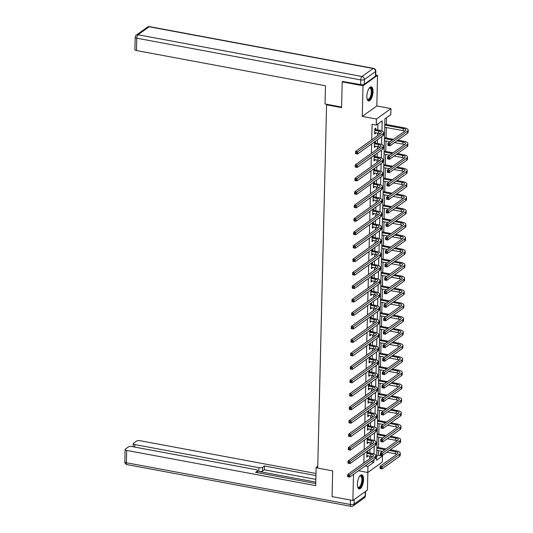 <?xml version="1.0" encoding="UTF-8"?>
<svg xmlns="http://www.w3.org/2000/svg" width="533" height="533" viewBox="0 0 533 533"><rect width="100%" height="100%" fill="white"/><g stroke="black" fill="none" stroke-linecap="round" stroke-linejoin="round"><path stroke-width="0.8" d="M363.546 479.687A7.182 2.825 100.6 0 0 361.794 474.83A7.182 2.825 100.6 0 0 357.41 484.091A7.182 2.825 100.6 0 0 359.162 488.954A7.182 2.825 100.6 0 0 363.546 479.687M373.027 91.723A7.182 2.825 100.6 0 0 371.274 86.859A7.182 2.825 100.6 0 0 366.891 96.127A7.182 2.825 100.6 0 0 368.643 100.984A7.182 2.825 100.6 0 0 373.027 91.723M376.671 456.408L378.31 455.229L382.474 456.008L382.328 462.051L367.777 472.491L367.93 466.448L373.826 462.218L373.886 459.719M327.209 104.361L326.582 104.814L317.701 468.101L332.685 470.892L332.059 496.609L352.873 500.487L367.424 490.047L367.857 472.438M375.725 74.986L377.557 75.326L363.013 85.766L362.26 116.401L376.418 119.039L390.962 108.599L390.816 114.642L384.919 118.872L376.578 460.239L382.474 456.008M362.26 116.401L376.811 105.96L377.557 75.326M376.811 105.96L390.962 108.599M378.31 455.229L378.423 450.612M378.497 447.573L378.756 437.153M378.83 434.109L379.083 423.688M379.156 420.65L379.409 410.23M379.483 407.185L379.743 396.765M379.816 393.727L380.069 383.307M380.142 380.262L380.395 369.842M380.475 366.804L380.729 356.384M380.802 353.339L381.055 342.919M381.128 339.881L381.388 329.461M381.461 326.416L381.715 315.996M381.788 312.958L382.041 302.537M382.121 299.493L382.374 289.073M382.447 286.034L382.701 275.614M382.774 272.57L383.034 262.156M383.107 259.111L383.36 248.691M383.434 245.646L383.687 235.233M383.76 232.188L384.02 221.768M384.093 218.73L384.346 208.31M384.42 205.265L384.673 194.845M384.753 191.807L385.006 181.387M385.079 178.342L385.332 167.922M385.406 164.884L385.665 154.463M385.739 151.419L385.992 140.998M386.065 137.96L386.318 127.54M386.392 124.495L386.558 117.693M326.582 104.814L341.566 107.606L342.193 81.889L343.012 81.302M342.193 81.889L363.013 85.766M381.921 130.985L382.168 120.844L376.271 125.082L372.107 124.302L371.728 139.859M371.628 143.93L371.394 153.317M371.294 157.388L371.068 166.782M370.968 170.853L370.741 180.241M370.642 184.311L370.408 193.706M370.308 197.776L370.082 207.164M369.982 211.235L369.755 220.629M369.655 224.699L369.422 234.087M369.322 238.158L369.096 247.552M368.996 251.623L368.763 261.01M368.663 265.081L368.436 274.475M368.336 278.546L368.11 287.933M368.01 292.004L367.777 301.398M367.677 305.469L367.45 314.856M367.35 318.927L367.117 328.315M367.024 332.392L366.791 341.78M366.691 345.85L366.464 355.238M366.364 359.315L366.131 368.703M366.031 372.774L365.805 382.161M365.705 386.238L365.478 395.626M365.378 399.697L365.145 409.084M365.045 413.162L364.819 422.549M364.719 426.62L364.485 436.007M364.392 440.085L364.159 449.472M364.059 453.543L363.832 462.93M369.729 458.7L369.789 456.115M369.869 453.07L369.955 449.312M370.055 445.235L370.122 442.65M370.195 439.612L370.288 435.847M370.388 431.777L370.448 429.192M370.522 426.147L370.615 422.389M370.715 418.318L370.781 415.727M370.855 412.689L370.948 408.924M371.041 404.853L371.108 402.268M371.181 399.224L371.274 395.466M371.374 391.395L371.434 388.804M371.508 385.765L371.601 382.001M371.701 377.93L371.767 375.345M371.841 372.3L371.934 368.543M372.034 364.472L372.094 361.887M372.167 358.842L372.261 355.078M372.36 351.007L372.42 348.422M372.5 345.377L372.587 341.62M372.687 337.549L372.754 334.964M372.827 331.919L372.92 328.155M373.02 324.084L373.08 321.499M373.153 318.454L373.247 314.697M373.347 310.626L373.413 308.041M373.486 304.996L373.58 301.232M373.673 297.161L373.74 294.576M373.813 291.538L373.906 287.773M374.006 283.703L374.066 281.118M374.146 278.073L374.233 274.308M374.333 270.238L374.399 267.653M374.472 264.615L374.566 260.85M374.666 256.779L374.726 254.194M374.799 251.15L374.892 247.392M374.992 243.315L375.052 240.729M375.132 237.691L375.219 233.927M375.319 229.856L375.385 227.271M375.459 224.226L375.552 220.469M375.652 216.391L375.712 213.806M375.785 210.768L375.878 207.004M375.978 202.933L376.045 200.348M376.118 197.303L376.211 193.546M376.311 189.468L376.371 186.883M376.445 183.845L376.538 180.081M376.638 176.01L376.698 173.425M376.778 170.38L376.864 166.622M376.964 162.545L377.031 159.96M377.104 156.922L377.197 153.158M377.297 149.087L377.357 146.502M377.431 143.457L377.524 139.699M377.624 135.622L377.69 133.037M377.764 129.999L377.91 123.903M375.745 129.512L375.778 128.113L374.799 128.819L374.672 133.996L375.652 133.29L375.672 132.664M375.419 142.971L375.452 141.571L374.466 142.278L374.339 147.454L375.325 146.748L375.339 146.122M375.085 156.436L375.119 155.036L374.139 155.736L374.013 160.919L374.992 160.213L375.012 159.587M374.759 169.894L374.792 168.495L373.813 169.201L373.686 174.378L374.666 173.671L374.679 173.045M374.433 183.359L374.466 181.96L373.48 182.659L373.353 187.843L374.339 187.136L374.353 186.51M374.099 196.817L374.133 195.418L373.153 196.124L373.027 201.301L374.006 200.595L374.026 199.968M373.773 210.282L373.806 208.883L372.82 209.582L372.694 214.766L373.68 214.059L373.693 213.433M373.44 223.74L373.48 222.341L372.494 223.047L372.367 228.224L373.353 227.518L373.366 226.891M373.113 237.205L373.147 235.799L372.167 236.505L372.041 241.682L373.02 240.983L373.033 240.356M372.787 250.663L372.82 249.264L371.834 249.97L371.708 255.147L372.694 254.441L372.707 253.815M372.454 264.128L372.487 262.722L371.508 263.429L371.381 268.605L372.36 267.906L372.38 267.28M372.127 277.586L372.161 276.187L371.175 276.894L371.048 282.07L372.034 281.364L372.047 280.738M371.801 291.051L371.834 289.646L370.848 290.352L370.721 295.529L371.708 294.829L371.721 294.203M371.468 304.51L371.501 303.11L370.522 303.817L370.395 308.993L371.374 308.287L371.394 307.661M371.141 317.974L371.175 316.569L370.188 317.275L370.062 322.452L371.048 321.745L371.061 321.126M370.808 331.433L370.848 330.034L369.862 330.74L369.735 335.917L370.721 335.21L370.735 334.584M370.482 344.898L370.515 343.492L369.536 344.198L369.409 349.375L370.388 348.669L370.402 348.049M370.155 358.356L370.188 356.957L369.202 357.663L369.076 362.84L370.062 362.134L370.075 361.507M369.822 371.821L369.855 370.415L368.876 371.121L368.749 376.298L369.729 375.592L369.749 374.972M369.496 385.279L369.529 383.88L368.543 384.586L368.416 389.763L369.402 389.057L369.416 388.43M369.162 398.744L369.202 397.338L368.216 398.044L368.09 403.221L369.076 402.515L369.089 401.895M368.836 412.202L368.869 410.803L367.89 411.509L367.763 416.686L368.743 415.98L368.763 415.354M368.51 425.66L368.543 424.261L367.557 424.968L367.43 430.144L368.416 429.438L368.43 428.812M368.176 439.125L368.21 437.726L367.23 438.432L367.104 443.609L368.083 442.903L368.103 442.277M367.85 452.584L367.883 451.185L366.904 451.891L366.777 457.067L367.757 456.361L367.77 455.735M354.072 469.933L353.612 470.266M353.512 474.337L352.873 500.487M358.496 470.759L367.777 472.491M365.212 465.942L367.93 466.448M376.271 125.082L376.418 119.039M374.026 454.056L374.213 446.254M374.353 440.598L374.546 432.796M374.679 427.133L374.872 419.331M375.012 413.675L375.199 405.873M375.339 400.21L375.532 392.408M375.672 386.751L375.858 378.95M375.998 373.287L376.191 365.485M376.325 359.828L376.518 352.027M376.658 346.37L376.844 338.562M376.984 332.905L377.177 325.103M377.311 319.447L377.504 311.638M377.644 305.982L377.83 298.18M377.97 292.524L378.163 284.715M378.303 279.059L378.49 271.257M378.63 265.601L378.823 257.792M378.956 252.136L379.15 244.334M379.289 238.677L379.476 230.869M379.616 225.212L379.809 217.411M379.949 211.754L380.136 203.952M380.276 198.289L380.469 190.488M380.602 184.831L380.795 177.029M380.935 171.366L381.122 163.564M381.262 157.908L381.455 150.106M381.588 144.443L381.781 136.641M371.108 461.711L373.826 462.218M374.692 133.11L375.652 133.29M374.366 146.568L375.325 146.748M374.033 160.033L374.992 160.213M373.706 173.491L374.666 173.671M373.373 186.956L374.339 187.136M373.047 200.415L374.006 200.595M372.72 213.88L373.68 214.059M372.387 227.338L373.353 227.518M372.061 240.803L373.02 240.983M371.734 254.261L372.694 254.441M371.401 267.726L372.36 267.906M371.075 281.184L372.034 281.364M370.741 294.649L371.708 294.829M370.415 308.107L371.374 308.287M370.089 321.572L371.048 321.745M369.755 335.03L370.721 335.21M369.429 348.495L370.388 348.669M369.096 361.954L370.062 362.134M368.769 375.419L369.729 375.592M368.443 388.877L369.402 389.057M368.11 402.342L369.076 402.515M367.783 415.8L368.743 415.98M367.457 429.258L368.416 429.438M367.124 442.723L368.083 442.903M366.797 456.181L367.757 456.361M374.706 132.59L378.677 133.223A4.604 1.606 -178.6 0 1 380.302 133.703M375.019 130.372L378.73 131.065A4.604 1.606 -178.6 0 1 381.368 132.59A4.604 1.606 -178.6 0 1 380.928 133.25L355.584 151.439L357.67 151.825L383.007 133.643A6.909 2.412 1.4 0 0 383.673 132.644A6.909 2.412 1.4 0 0 379.716 130.358L376.005 129.672L374.766 130.219M374.792 128.933L376.005 129.672M356.517 152.724L357.67 151.825L357.616 153.984L355.538 153.597L355.584 151.439L355.664 153.431L356.497 153.591L356.517 152.724L355.684 152.571M356.497 153.591L357.616 153.984L382.96 135.795A6.909 2.412 1.4 0 0 383.62 134.802L383.673 132.644M388.897 144.543L388.064 144.383L388.044 145.249L388.877 145.402L388.897 144.543L390.049 143.643L389.996 145.802L387.917 145.409L387.971 143.257L390.049 143.643L407.525 131.098A6.909 2.412 1.4 0 0 408.185 130.105A6.909 2.412 1.4 0 0 404.234 127.82L384.793 124.196M384.766 125.082L403.248 128.526A4.604 1.606 -178.6 0 1 405.886 130.045A4.604 1.606 -178.6 0 1 405.446 130.712L387.971 143.257L388.064 144.383M384.713 127.24L403.195 130.685A4.604 1.606 -178.6 0 1 404.814 131.165M388.877 145.402L389.996 145.802L407.472 133.257A6.909 2.412 1.4 0 0 408.138 132.264L408.185 130.105M369.182 88.185A6.216 2.445 -79.4 0 1 369.296 88.085A6.216 2.445 -79.4 0 1 371.661 89.238A6.216 2.445 -79.4 0 1 370.748 97.372A6.216 2.445 -79.4 0 1 367.237 99.131A6.216 2.445 -79.4 0 1 367.164 98.998M367.15 98.931A5.756 2.265 100.6 0 0 367.823 99.378A5.756 2.265 100.6 0 0 370.642 95.94A5.756 2.265 100.6 0 0 371.068 89.497A5.756 2.265 100.6 0 0 369.929 88.065A5.756 2.265 100.6 0 0 369.136 88.245M368.25 100.837A7.136 2.805 100.6 0 0 371.574 96.246A7.136 2.805 100.6 0 0 372.014 88.565A7.136 2.805 100.6 0 0 370.855 86.859M359.702 476.149A6.216 2.445 -79.4 0 1 359.815 476.049A6.216 2.445 -79.4 0 1 362.18 477.202A6.216 2.445 -79.4 0 1 361.261 485.343A6.216 2.445 -79.4 0 1 357.756 487.102A6.216 2.445 -79.4 0 1 357.683 486.969M357.67 486.895A5.756 2.265 100.6 0 0 358.343 487.349A5.756 2.265 100.6 0 0 361.161 483.911A5.756 2.265 100.6 0 0 361.587 477.461A5.756 2.265 100.6 0 0 360.448 476.029A5.756 2.265 100.6 0 0 359.655 476.209M358.769 488.801A7.136 2.805 100.6 0 0 362.094 484.211A7.136 2.805 100.6 0 0 362.533 476.529A7.136 2.805 100.6 0 0 361.374 474.83M341.58 107.04L325.03 103.962L325.476 85.753L136.468 50.542A2.765 0.966 -178.6 0 1 134.889 49.622L135.189 37.283A2.765 0.966 1.4 0 0 136.768 38.196L136.468 50.542M364.312 84.207L375.439 76.219L375.552 71.562L364.425 79.544L364.312 84.207A2.765 0.966 -178.6 0 1 360.634 84.587L342.726 81.509M375.818 71.162A2.765 2.765 0 0 0 373.56 68.377A2.765 1.086 100.6 0 0 373.12 68.504L149.14 26.777L138.014 34.765L361.994 76.492L373.12 68.504A2.765 2.352 -125.7 0 1 375.552 71.562A2.765 0.966 1.4 0 0 375.818 71.162L375.705 75.819A2.765 0.966 -178.6 0 1 375.439 76.219M317.748 466.268L316.149 467.421L315.703 485.623L126.694 450.412L126.394 462.751L350.374 504.478L350.481 500.041M317.708 467.707L316.149 467.421M315.789 482.099L258.805 471.478L258.898 467.688L134.836 444.575L134.776 447.087M258.898 467.688A2.765 0.966 1.4 0 0 262.576 467.301L262.483 471.099A2.765 0.966 -178.6 0 1 258.805 471.478M315.949 475.576L264.421 465.975L262.576 467.301M316.002 473.491L140.186 440.731A2.765 0.966 1.4 0 0 136.508 441.117L133.517 443.263A2.765 0.966 1.4 0 0 133.25 443.656A2.765 0.966 1.4 0 0 134.836 444.575M257.386 472.664L257.426 470.999A2.765 0.966 1.4 0 0 257.686 470.606A2.765 0.966 1.4 0 0 256.106 469.686L132.044 446.574A2.765 0.966 1.4 0 0 128.366 446.954L125.382 449.099A2.765 0.966 1.4 0 0 125.115 449.499A2.765 0.966 1.4 0 0 126.694 450.412M257.426 470.999L255.574 472.325L315.756 483.538M315.856 479.374L264.328 469.773L262.483 471.099M264.328 469.773L264.421 465.975M374.373 146.055L378.35 146.688A4.604 1.606 -178.6 0 1 379.969 147.168M374.692 143.837L378.403 144.53A4.604 1.606 -178.6 0 1 381.042 146.049A4.604 1.606 -178.6 0 1 380.602 146.715L355.258 164.904L357.337 165.29L382.681 147.101A6.909 2.412 1.4 0 0 383.34 146.109A6.909 2.412 1.4 0 0 379.383 143.823L375.678 143.13L374.433 143.677M374.466 142.391L375.678 143.13M356.191 166.189L357.337 165.29L357.29 167.449L355.205 167.062L355.258 164.904L355.338 166.896L356.164 167.049L356.191 166.189L355.358 166.029M356.164 167.049L357.29 167.449L382.627 149.26A6.909 2.412 1.4 0 0 383.287 148.267L383.34 146.109M374.046 159.514L378.024 160.147A4.604 1.606 -178.6 0 1 379.643 160.626M374.366 157.295L378.07 157.988A4.604 1.606 -178.6 0 1 380.709 159.514A4.604 1.606 -178.6 0 1 380.269 160.173L354.931 178.362L357.01 178.748L382.354 160.566A6.909 2.412 1.4 0 0 383.014 159.567A6.909 2.412 1.4 0 0 379.056 157.282L375.345 156.595L374.106 157.142M374.133 155.856L375.345 156.595M355.857 179.648L357.01 178.748L356.957 180.907L354.878 180.52L354.931 178.362L355.005 180.354L355.837 180.514L355.857 179.648L355.025 179.494M355.837 180.514L356.957 180.907L382.301 162.718A6.909 2.412 1.4 0 0 382.96 161.726L383.014 159.567M388.57 158.001L387.738 157.848L387.718 158.707L388.55 158.867L388.57 158.001L389.723 157.102L389.67 159.26L387.584 158.874L387.638 156.715L389.723 157.102L407.199 144.563A6.909 2.412 1.4 0 0 407.858 143.564A6.909 2.412 1.4 0 0 403.901 141.278L397.865 140.152M393.434 139.333L384.46 137.661M384.44 138.54L392.455 140.039M396.878 140.859L402.921 141.985A4.604 1.606 -178.6 0 1 405.56 143.51A4.604 1.606 -178.6 0 1 405.113 144.17L387.638 156.715L387.738 157.848M384.386 140.699L390.056 141.758M394.48 142.584L402.868 144.143A4.604 1.606 -178.6 0 1 404.487 144.623M388.55 158.867L389.67 159.26L407.145 146.715A6.909 2.412 1.4 0 0 407.805 145.722L407.858 143.564M388.237 171.466L387.404 171.306L387.384 172.172L388.217 172.326L388.237 171.466L389.39 170.567L389.337 172.725L387.258 172.332L387.311 170.18L389.39 170.567L406.866 158.021A6.909 2.412 1.4 0 0 407.532 157.028A6.909 2.412 1.4 0 0 403.574 154.743L397.531 153.617M393.107 152.791L384.133 151.119M384.113 152.005L392.121 153.497M396.552 154.323L402.588 155.449A4.604 1.606 -178.6 0 1 405.227 156.969A4.604 1.606 -178.6 0 1 404.787 157.635L387.311 170.18L387.404 171.306M384.06 154.164L389.723 155.216M394.154 156.042L402.535 157.608A4.604 1.606 -178.6 0 1 404.161 158.088M388.217 172.326L389.337 172.725L406.819 160.18A6.909 2.412 1.4 0 0 407.478 159.187L407.532 157.028M373.72 172.978L377.69 173.605A4.604 1.606 -178.6 0 1 379.316 174.091M374.033 170.76L377.744 171.453A4.604 1.606 -178.6 0 1 380.382 172.972A4.604 1.606 -178.6 0 1 379.942 173.638L354.598 191.827L356.684 192.213L382.021 174.024A6.909 2.412 1.4 0 0 382.687 173.032A6.909 2.412 1.4 0 0 378.73 170.747L375.019 170.054L373.773 170.6M373.806 169.314L375.019 170.054M355.531 193.113L356.684 192.213L356.63 194.372L354.545 193.979L354.598 191.827L354.678 193.819L355.511 193.972L355.531 193.113L354.698 192.953M355.511 193.972L356.63 194.372L381.968 176.183A6.909 2.412 1.4 0 0 382.634 175.19L382.687 173.032M373.386 186.437L377.364 187.07A4.604 1.606 -178.6 0 1 378.983 187.549M373.706 184.218L377.417 184.911A4.604 1.606 -178.6 0 1 380.056 186.437A4.604 1.606 -178.6 0 1 379.616 187.096L354.272 205.285L356.35 205.671L381.695 187.489A6.909 2.412 1.4 0 0 382.354 186.49A6.909 2.412 1.4 0 0 378.397 184.205L374.686 183.519L373.446 184.065M373.48 182.772L374.686 183.519M355.205 206.571L356.35 205.671L356.297 207.83L354.218 207.444L354.272 205.285L354.345 207.277L355.178 207.437L355.205 206.571L354.372 206.418M355.178 207.437L356.297 207.83L381.641 189.641A6.909 2.412 1.4 0 0 382.301 188.649L382.354 186.49M373.06 199.902L377.031 200.528A4.604 1.606 -178.6 0 1 378.657 201.014M373.373 197.683L377.084 198.376A4.604 1.606 -178.6 0 1 379.723 199.895A4.604 1.606 -178.6 0 1 379.283 200.561L353.945 218.75L356.024 219.136L381.368 200.948A6.909 2.412 1.4 0 0 382.028 199.955A6.909 2.412 1.4 0 0 378.07 197.67L374.359 196.977L373.12 197.523M373.147 196.237L374.359 196.977M354.871 220.036L356.024 219.136L355.971 221.295L353.892 220.902L353.945 218.75L354.019 220.742L354.851 220.895L354.871 220.036L354.039 219.876M354.851 220.895L355.971 221.295L381.315 203.106A6.909 2.412 1.4 0 0 381.974 202.114L382.028 199.955M387.911 184.924L387.078 184.771L387.058 185.631L387.891 185.79L387.911 184.924L389.063 184.025L389.01 186.184L386.925 185.797L386.978 183.638L389.063 184.025L406.539 171.486A6.909 2.412 1.4 0 0 407.199 170.487A6.909 2.412 1.4 0 0 403.241 168.201L397.205 167.076M392.774 166.256L383.8 164.584M383.78 165.463L391.795 166.962M396.219 167.782L402.262 168.908A4.604 1.606 -178.6 0 1 404.9 170.433A4.604 1.606 -178.6 0 1 404.46 171.093L386.978 183.638L387.078 184.771M383.727 167.622L389.396 168.681M393.82 169.507L402.208 171.066A4.604 1.606 -178.6 0 1 403.827 171.546M387.891 185.79L389.01 186.184L406.486 173.638A6.909 2.412 1.4 0 0 407.145 172.645L407.199 170.487M387.584 198.389L386.751 198.229L386.725 199.095L387.558 199.249L387.584 198.389L388.73 197.49L388.684 199.648L386.598 199.255L386.652 197.103L388.73 197.49L406.213 184.944A6.909 2.412 1.4 0 0 406.872 183.952A6.909 2.412 1.4 0 0 402.915 181.666L396.872 180.54M392.448 179.714L383.474 178.042M383.454 178.928L391.469 180.421M395.892 181.247L401.935 182.373A4.604 1.606 -178.6 0 1 404.567 183.892A4.604 1.606 -178.6 0 1 404.127 184.558L386.652 197.103L386.751 198.229M383.4 181.087L389.07 182.139M393.494 182.966L401.882 184.525A4.604 1.606 -178.6 0 1 403.501 185.011M387.558 199.249L388.684 199.648L406.159 187.103A6.909 2.412 1.4 0 0 406.819 186.11L406.872 183.952M387.251 211.848L386.418 211.694L386.398 212.554L387.231 212.714L387.251 211.848L388.404 210.948L388.35 213.107L386.272 212.72L386.325 210.562L388.404 210.948L405.88 198.409A6.909 2.412 1.4 0 0 406.546 197.41A6.909 2.412 1.4 0 0 402.588 195.125L396.545 193.999M392.121 193.179L383.147 191.507M383.12 192.386L391.135 193.879M395.559 194.705L401.602 195.831A4.604 1.606 -178.6 0 1 404.241 197.357A4.604 1.606 -178.6 0 1 403.801 198.016L386.325 210.562L386.418 211.694M383.067 194.545L388.737 195.604M393.167 196.424L401.549 197.99A4.604 1.606 -178.6 0 1 403.175 198.469M387.231 212.714L388.35 213.107L405.826 200.561A6.909 2.412 1.4 0 0 406.492 199.569L406.546 197.41M372.734 213.36L376.704 213.993A4.604 1.606 -178.6 0 1 378.323 214.473M373.047 211.141L376.758 211.834A4.604 1.606 -178.6 0 1 379.396 213.36A4.604 1.606 -178.6 0 1 378.956 214.019L353.612 232.208L355.698 232.595L381.035 214.413A6.909 2.412 1.4 0 0 381.695 213.413A6.909 2.412 1.4 0 0 377.744 211.128L374.033 210.435L372.787 210.988M372.82 209.696L374.033 210.435M354.545 233.494L355.698 232.595L355.644 234.753L353.559 234.367L353.612 232.208L353.692 234.2L354.525 234.36L354.545 233.494L353.712 233.341M354.525 234.36L355.644 234.753L380.982 216.565A6.909 2.412 1.4 0 0 381.641 215.572L381.695 213.413M386.925 225.312L386.092 225.153L386.072 226.019L386.905 226.172L386.925 225.312L388.077 224.413L388.024 226.572L385.939 226.179L385.992 224.027L388.077 224.413L405.553 211.868A6.909 2.412 1.4 0 0 406.213 210.875A6.909 2.412 1.4 0 0 402.255 208.59L396.219 207.464M391.788 206.637L382.814 204.965M382.794 205.851L390.809 207.344M395.233 208.17L401.276 209.296A4.604 1.606 -178.6 0 1 403.914 210.815A4.604 1.606 -178.6 0 1 403.474 211.481L385.992 224.027L386.092 225.153M382.741 208.01L388.41 209.063M392.834 209.889L401.222 211.448A4.604 1.606 -178.6 0 1 402.841 211.934M386.905 226.172L388.024 226.572L405.5 214.026A6.909 2.412 1.4 0 0 406.159 213.033L406.213 210.875M372.4 226.825L376.378 227.451A4.604 1.606 -178.6 0 1 377.997 227.937M372.72 224.606L376.431 225.299A4.604 1.606 -178.6 0 1 379.07 226.818A4.604 1.606 -178.6 0 1 378.623 227.484L353.286 245.673L355.364 246.059L380.709 227.871A6.909 2.412 1.4 0 0 381.368 226.878A6.909 2.412 1.4 0 0 377.411 224.593L373.7 223.9L372.46 224.446M372.494 223.16L373.7 223.9M354.212 246.959L355.364 246.059L355.311 248.218L353.232 247.825L353.286 245.673L353.359 247.665L354.192 247.818L354.212 246.959L353.379 246.799M354.192 247.818L355.311 248.218L380.655 230.029A6.909 2.412 1.4 0 0 381.315 229.037L381.368 226.878M386.592 238.771L385.759 238.617L385.739 239.477L386.572 239.637L386.592 238.771L387.744 237.871L387.691 240.03L385.612 239.643L385.665 237.485L387.744 237.871L405.227 225.332A6.909 2.412 1.4 0 0 405.886 224.333A6.909 2.412 1.4 0 0 401.929 222.048L395.886 220.922M391.462 220.102L382.487 218.43M382.467 219.31L390.476 220.802M394.906 221.628L400.943 222.754A4.604 1.606 -178.6 0 1 403.581 224.28A4.604 1.606 -178.6 0 1 403.141 224.939L385.665 237.485L385.759 238.617M382.414 221.468L388.084 222.528M392.508 223.347L400.889 224.913A4.604 1.606 -178.6 0 1 402.515 225.392M386.572 239.637L387.691 240.03L405.173 227.484A6.909 2.412 1.4 0 0 405.833 226.492L405.886 224.333M372.074 240.283L376.045 240.916A4.604 1.606 -178.6 0 1 377.67 241.396M372.387 238.064L376.098 238.757A4.604 1.606 -178.6 0 1 378.736 240.283A4.604 1.606 -178.6 0 1 378.297 240.943L352.953 259.131L355.038 259.518L380.375 241.329A6.909 2.412 1.4 0 0 381.042 240.336A6.909 2.412 1.4 0 0 377.084 238.051L373.373 237.358L372.127 237.911M372.161 236.619L373.373 237.358M353.885 260.417L355.038 259.518L354.985 261.676L352.899 261.29L352.953 259.131L353.033 261.123L353.865 261.283L353.885 260.417L353.053 260.264M353.865 261.283L354.985 261.676L380.329 243.488A6.909 2.412 1.4 0 0 380.988 242.495L381.042 240.336M386.265 252.229L385.432 252.076L385.412 252.942L386.245 253.095L386.265 252.229L387.418 251.336L387.364 253.495L385.286 253.102L385.332 250.95L387.418 251.336L404.893 238.791A6.909 2.412 1.4 0 0 405.553 237.798A6.909 2.412 1.4 0 0 401.602 235.513L395.559 234.387M391.135 233.561L382.161 231.888M382.134 232.774L390.149 234.267M394.573 235.093L400.616 236.219A4.604 1.606 -178.6 0 1 403.254 237.738A4.604 1.606 -178.6 0 1 402.815 238.404L385.332 250.95L385.432 252.076M382.081 234.933L387.751 235.986M392.181 236.812L400.563 238.371A4.604 1.606 -178.6 0 1 402.182 238.857M386.245 253.095L387.364 253.495L404.84 240.949A6.909 2.412 1.4 0 0 405.5 239.957L405.553 237.798M371.741 253.748L375.718 254.374A4.604 1.606 -178.6 0 1 377.337 254.854M372.061 251.529L375.772 252.222A4.604 1.606 -178.6 0 1 378.41 253.741A4.604 1.606 -178.6 0 1 377.97 254.408L352.626 272.596L354.705 272.983L380.049 254.794A6.909 2.412 1.4 0 0 380.709 253.801A6.909 2.412 1.4 0 0 376.751 251.516L373.04 250.823L371.801 251.369M371.834 250.084L373.04 250.823M353.559 273.882L354.705 272.983L354.658 275.141L352.573 274.748L352.626 272.596L352.699 274.588L353.532 274.742L353.559 273.882L352.726 273.722M353.532 274.742L354.658 275.141L379.996 256.953A6.909 2.412 1.4 0 0 380.655 255.953L380.709 253.801M385.939 265.694L385.106 265.541L385.086 266.4L385.919 266.553L385.939 265.694L387.091 264.794L387.038 266.953L384.953 266.567L385.006 264.408L387.091 264.794L404.567 252.256A6.909 2.412 1.4 0 0 405.227 251.256A6.909 2.412 1.4 0 0 401.269 248.971L395.226 247.845M390.802 247.026L381.828 245.353M381.808 246.233L389.823 247.725M394.247 248.551L400.29 249.677A4.604 1.606 -178.6 0 1 402.928 251.203A4.604 1.606 -178.6 0 1 402.482 251.862L385.006 264.408L385.106 265.541M381.755 248.391L387.424 249.451M391.848 250.27L400.236 251.836A4.604 1.606 -178.6 0 1 401.855 252.316M385.919 266.553L387.038 266.953L404.514 254.408A6.909 2.412 1.4 0 0 405.173 253.415L405.227 251.256M371.414 267.206L375.392 267.839A4.604 1.606 -178.6 0 1 377.011 268.319M371.734 264.988L375.439 265.681A4.604 1.606 -178.6 0 1 378.077 267.206A4.604 1.606 -178.6 0 1 377.637 267.866L352.3 286.054L354.378 286.441L379.723 268.252A6.909 2.412 1.4 0 0 380.382 267.26A6.909 2.412 1.4 0 0 376.425 264.974L372.714 264.281L371.474 264.834M371.501 263.542L372.714 264.281M353.226 287.34L354.378 286.441L354.325 288.6L352.246 288.213L352.3 286.054L352.373 288.047L353.206 288.206L353.226 287.34L352.393 287.187M353.206 288.206L354.325 288.6L379.669 270.411A6.909 2.412 1.4 0 0 380.329 269.418L380.382 267.26M385.606 279.152L384.773 278.999L384.753 279.865L385.586 280.018L385.606 279.152L386.758 278.259L386.705 280.418L384.626 280.025L384.679 277.866L386.758 278.259L404.234 265.714A6.909 2.412 1.4 0 0 404.9 264.721A6.909 2.412 1.4 0 0 400.943 262.436L394.9 261.31M390.476 260.484L381.501 258.811M381.475 259.698L389.49 261.19M393.92 262.016L399.957 263.142A4.604 1.606 -178.6 0 1 402.595 264.661A4.604 1.606 -178.6 0 1 402.155 265.327L384.679 277.866L384.773 278.999M381.428 261.856L387.091 262.909M391.522 263.735L399.903 265.294A4.604 1.606 -178.6 0 1 401.529 265.78M385.586 280.018L386.705 280.418L404.187 267.872A6.909 2.412 1.4 0 0 404.847 266.873L404.9 264.721M371.088 280.671L375.059 281.297A4.604 1.606 -178.6 0 1 376.678 281.777M371.401 278.453L375.112 279.145A4.604 1.606 -178.6 0 1 377.75 280.664A4.604 1.606 -178.6 0 1 377.311 281.331L351.967 299.519L354.052 299.906L379.389 281.717A6.909 2.412 1.4 0 0 380.049 280.724A6.909 2.412 1.4 0 0 376.098 278.439L372.387 277.746L371.141 278.293M371.175 277.007L372.387 277.746M352.899 300.805L354.052 299.906L353.999 302.064L351.913 301.671L351.967 299.519L352.046 301.511L352.879 301.665L352.899 300.805L352.066 300.645M352.879 301.665L353.999 302.064L379.336 283.876A6.909 2.412 1.4 0 0 380.002 282.876L380.049 280.724M385.279 292.617L384.446 292.464L384.426 293.323L385.259 293.476L385.279 292.617L386.432 291.718L386.378 293.876L384.293 293.49L384.346 291.331L386.432 291.718L403.907 279.172A6.909 2.412 1.4 0 0 404.567 278.179A6.909 2.412 1.4 0 0 400.609 275.894L394.573 274.768M390.143 273.949L381.168 272.276M381.148 273.156L389.163 274.648M393.587 275.474L399.63 276.6A4.604 1.606 -178.6 0 1 402.268 278.126A4.604 1.606 -178.6 0 1 401.829 278.786L384.346 291.331L384.446 292.464M381.095 275.314L386.765 276.374M391.189 277.193L399.577 278.759A4.604 1.606 -178.6 0 1 401.196 279.239M385.259 293.476L386.378 293.876L403.854 281.331A6.909 2.412 1.4 0 0 404.514 280.338L404.567 278.179M370.755 294.129L374.732 294.762A4.604 1.606 -178.6 0 1 376.351 295.242M371.075 291.911L374.786 292.604A4.604 1.606 -178.6 0 1 377.424 294.129A4.604 1.606 -178.6 0 1 376.978 294.789L351.64 312.978L353.719 313.364L379.063 295.175A6.909 2.412 1.4 0 0 379.723 294.183A6.909 2.412 1.4 0 0 375.765 291.897L372.054 291.205L370.815 291.758M370.848 290.465L372.054 291.205M352.566 314.263L353.719 313.364L353.665 315.523L351.587 315.136L351.64 312.978L351.713 314.97L352.546 315.13L352.566 314.263L351.733 314.11M352.546 315.13L353.665 315.523L379.01 297.334A6.909 2.412 1.4 0 0 379.669 296.341L379.723 294.183M384.953 306.075L384.12 305.922L384.093 306.788L384.926 306.941L384.953 306.075L386.099 305.182L386.045 307.334L383.967 306.948L384.02 304.789L386.099 305.182L403.581 292.637A6.909 2.412 1.4 0 0 404.241 291.644A6.909 2.412 1.4 0 0 400.283 289.359L394.24 288.233M389.816 287.407L380.842 285.735M380.822 286.621L388.83 288.113M393.261 288.939L399.297 290.065A4.604 1.606 -178.6 0 1 401.935 291.584A4.604 1.606 -178.6 0 1 401.496 292.251L384.02 304.789L384.12 305.922M380.769 288.779L386.438 289.832M390.862 290.658L399.25 292.217A4.604 1.606 -178.6 0 1 400.869 292.697M384.926 306.941L386.045 307.334L403.528 294.796A6.909 2.412 1.4 0 0 404.187 293.796L404.241 291.644M370.428 307.594L374.399 308.221A4.604 1.606 -178.6 0 1 376.025 308.7M370.741 305.376L374.452 306.069A4.604 1.606 -178.6 0 1 377.091 307.588A4.604 1.606 -178.6 0 1 376.651 308.254L351.307 326.443L353.392 326.829L378.736 308.64A6.909 2.412 1.4 0 0 379.396 307.648A6.909 2.412 1.4 0 0 375.439 305.362L371.728 304.669L370.488 305.216M370.515 303.93L371.728 304.669M352.24 327.722L353.392 326.829L353.339 328.988L351.26 328.594L351.307 326.443L351.387 328.435L352.22 328.588L352.24 327.722L351.407 327.568M352.22 328.588L353.339 328.988L378.683 310.799A6.909 2.412 1.4 0 0 379.343 309.8L379.396 307.648M384.619 319.54L383.787 319.387L383.767 320.246L384.599 320.4L384.619 319.54L385.772 318.641L385.719 320.799L383.64 320.413L383.693 318.254L385.772 318.641L403.248 306.095A6.909 2.412 1.4 0 0 403.914 305.103A6.909 2.412 1.4 0 0 399.957 302.817L393.914 301.691M389.49 300.865L380.515 299.2M380.489 300.079L388.504 301.571M392.928 302.398L398.97 303.524A4.604 1.606 -178.6 0 1 401.609 305.049A4.604 1.606 -178.6 0 1 401.169 305.709L383.693 318.254L383.787 319.387M380.435 302.238L386.105 303.297M390.536 304.116L398.917 305.682A4.604 1.606 -178.6 0 1 400.536 306.162M384.599 320.4L385.719 320.799L403.195 308.254A6.909 2.412 1.4 0 0 403.861 307.261L403.914 305.103M370.095 321.053L374.073 321.685A4.604 1.606 -178.6 0 1 375.692 322.165M370.415 318.834L374.126 319.527A4.604 1.606 -178.6 0 1 376.764 321.053A4.604 1.606 -178.6 0 1 376.325 321.712L350.98 339.901L353.066 340.287L378.403 322.099A6.909 2.412 1.4 0 0 379.063 321.106A6.909 2.412 1.4 0 0 375.105 318.821L371.401 318.128L370.155 318.681M370.188 317.388L371.401 318.128M351.913 341.187L353.066 340.287L353.013 342.446L350.927 342.059L350.98 339.901L351.06 341.893L351.893 342.046L351.913 341.187L351.08 341.033M351.893 342.046L353.013 342.446L378.35 324.257A6.909 2.412 1.4 0 0 379.01 323.264L379.063 321.106M384.293 332.998L383.46 332.845L383.44 333.711L384.273 333.865L384.293 332.998L385.446 332.106L385.392 334.258L383.307 333.871L383.36 331.713L385.446 332.106L402.921 319.56A6.909 2.412 1.4 0 0 403.581 318.567A6.909 2.412 1.4 0 0 399.623 316.282L393.587 315.156M389.157 314.33L380.182 312.658M380.162 313.544L388.177 315.036M392.601 315.862L398.644 316.988A4.604 1.606 -178.6 0 1 401.282 318.507A4.604 1.606 -178.6 0 1 400.836 319.174L383.36 331.713L383.46 332.845M380.109 315.703L385.779 316.755M390.203 317.581L398.591 319.14A4.604 1.606 -178.6 0 1 400.21 319.62M384.273 333.865L385.392 334.258L402.868 321.719A6.909 2.412 1.4 0 0 403.528 320.719L403.581 318.567M369.769 334.517L373.746 335.144A4.604 1.606 -178.6 0 1 375.365 335.623M370.089 332.299L373.8 332.985A4.604 1.606 -178.6 0 1 376.431 334.511A4.604 1.606 -178.6 0 1 375.992 335.177L350.654 353.366L352.733 353.752L378.077 335.563A6.909 2.412 1.4 0 0 378.736 334.571A6.909 2.412 1.4 0 0 374.779 332.286L371.068 331.593L369.829 332.139M369.862 330.853L371.068 331.593M351.58 354.645L352.733 353.752L352.679 355.911L350.601 355.518L350.654 353.366L350.727 355.358L351.56 355.511L351.58 354.645L350.747 354.492M351.56 355.511L352.679 355.911L378.024 337.722A6.909 2.412 1.4 0 0 378.683 336.723L378.736 334.571M383.96 346.463L383.127 346.31L383.107 347.17L383.94 347.323L383.96 346.463L385.112 345.564L385.059 347.723L382.98 347.336L383.034 345.177L385.112 345.564L402.595 333.018A6.909 2.412 1.4 0 0 403.254 332.026A6.909 2.412 1.4 0 0 399.297 329.74L393.254 328.614M388.83 327.788L379.856 326.116M379.836 327.002L387.844 328.495M392.275 329.321L398.311 330.447A4.604 1.606 -178.6 0 1 400.949 331.972A4.604 1.606 -178.6 0 1 400.51 332.632L383.034 345.177L383.127 346.31M379.782 329.161L385.452 330.22M389.876 331.04L398.258 332.605A4.604 1.606 -178.6 0 1 399.883 333.085M383.94 347.323L385.059 347.723L402.542 335.177A6.909 2.412 1.4 0 0 403.201 334.184L403.254 332.026M369.442 347.976L373.413 348.609A4.604 1.606 -178.6 0 1 375.039 349.088M369.755 345.757L373.466 346.45A4.604 1.606 -178.6 0 1 376.105 347.976A4.604 1.606 -178.6 0 1 375.665 348.635L350.321 366.824L352.406 367.21L377.744 349.022A6.909 2.412 1.4 0 0 378.41 348.029A6.909 2.412 1.4 0 0 374.452 345.744L370.741 345.051L369.496 345.597M369.529 344.311L370.741 345.051M351.254 368.11L352.406 367.21L352.353 369.369L350.268 368.983L350.321 366.824L350.401 368.816L351.234 368.969L351.254 368.11L350.421 367.957M351.234 368.969L352.353 369.369L377.69 351.18A6.909 2.412 1.4 0 0 378.357 350.188L378.41 348.029M383.633 359.922L382.801 359.768L382.781 360.634L383.613 360.788L383.633 359.922L384.786 359.029L384.733 361.181L382.654 360.794L382.701 358.636L384.786 359.029L402.262 346.483A6.909 2.412 1.4 0 0 402.921 345.491A6.909 2.412 1.4 0 0 398.964 343.205L392.928 342.079M388.497 341.253L379.523 339.581M379.503 340.467L387.518 341.959M391.942 342.786L397.984 343.905A4.604 1.606 -178.6 0 1 400.623 345.431A4.604 1.606 -178.6 0 1 400.183 346.097L382.701 358.636L382.801 359.768M379.449 342.626L385.119 343.678M389.543 344.505L397.931 346.064A4.604 1.606 -178.6 0 1 399.55 346.543M383.613 360.788L384.733 361.181L402.208 348.642A6.909 2.412 1.4 0 0 402.868 347.643L402.921 345.491M369.109 361.441L373.087 362.067A4.604 1.606 -178.6 0 1 374.706 362.547M369.429 359.222L373.14 359.908A4.604 1.606 -178.6 0 1 375.778 361.434A4.604 1.606 -178.6 0 1 375.339 362.1L349.994 380.282L352.073 380.675L377.417 362.487A6.909 2.412 1.4 0 0 378.077 361.494A6.909 2.412 1.4 0 0 374.119 359.209L370.408 358.516L369.169 359.062M369.202 357.776L370.408 358.516M350.927 381.568L352.073 380.675L352.02 382.827L349.941 382.441L349.994 380.282L350.068 382.281L350.901 382.434L350.927 381.568L350.094 381.415M350.901 382.434L352.02 382.827L377.364 364.645A6.909 2.412 1.4 0 0 378.024 363.646L378.077 361.494M383.307 373.386L382.474 373.233L382.454 374.093L383.287 374.246L383.307 373.386L384.46 372.487L384.406 374.646L382.321 374.259L382.374 372.101L384.46 372.487L401.935 359.942A6.909 2.412 1.4 0 0 402.595 358.949A6.909 2.412 1.4 0 0 398.637 356.664L392.594 355.538M388.171 354.712L379.196 353.039M379.176 353.925L387.191 355.418M391.615 356.244L397.658 357.37A4.604 1.606 -178.6 0 1 400.29 358.896A4.604 1.606 -178.6 0 1 399.85 359.555L382.374 372.101L382.474 373.233M379.123 356.084L384.793 357.143M389.217 357.963L397.605 359.528A4.604 1.606 -178.6 0 1 399.224 360.008M383.287 374.246L384.406 374.646L401.882 362.1A6.909 2.412 1.4 0 0 402.542 361.108L402.595 358.949M368.783 374.899L372.754 375.532A4.604 1.606 -178.6 0 1 374.379 376.012M369.103 372.68L372.807 373.373A4.604 1.606 -178.6 0 1 375.445 374.899A4.604 1.606 -178.6 0 1 375.005 375.558L349.668 393.747L351.747 394.134L377.091 375.945A6.909 2.412 1.4 0 0 377.75 374.952A6.909 2.412 1.4 0 0 373.793 372.667L370.082 371.974L368.843 372.52M368.869 371.235L370.082 371.974M350.594 395.033L351.747 394.134L351.693 396.292L349.615 395.906L349.668 393.747L349.741 395.739L350.574 395.892L350.594 395.033L349.761 394.88M350.574 395.892L351.693 396.292L377.038 378.104A6.909 2.412 1.4 0 0 377.697 377.111L377.75 374.952M382.974 386.845L382.141 386.691L382.121 387.558L382.954 387.711L382.974 386.845L384.126 385.952L384.073 388.104L381.994 387.718L382.048 385.559L384.126 385.952L401.602 373.406A6.909 2.412 1.4 0 0 402.268 372.414A6.909 2.412 1.4 0 0 398.311 370.129L392.268 369.003M387.844 368.176L378.87 366.504M378.843 367.39L386.858 368.883M391.289 369.709L397.325 370.828A4.604 1.606 -178.6 0 1 399.963 372.354A4.604 1.606 -178.6 0 1 399.523 373.02L382.048 385.559L382.141 386.691M378.796 369.549L384.46 370.602M388.89 371.428L397.272 372.987A4.604 1.606 -178.6 0 1 398.897 373.466M382.954 387.711L384.073 388.104L401.549 375.565A6.909 2.412 1.4 0 0 402.215 374.566L402.268 372.414M368.456 388.364L372.427 388.99A4.604 1.606 -178.6 0 1 374.046 389.47M368.769 386.145L372.48 386.831A4.604 1.606 -178.6 0 1 375.119 388.357A4.604 1.606 -178.6 0 1 374.679 389.023L349.335 407.205L351.42 407.598L376.758 389.41A6.909 2.412 1.4 0 0 377.417 388.417A6.909 2.412 1.4 0 0 373.466 386.132L369.755 385.439L368.51 385.985M368.543 384.699L369.755 385.439M350.268 408.491L351.42 407.598L351.367 409.75L349.282 409.364L349.335 407.205L349.415 409.204L350.248 409.357L350.268 408.491L349.435 408.338M350.248 409.357L351.367 409.75L376.704 391.568A6.909 2.412 1.4 0 0 377.371 390.569L377.417 388.417M382.647 400.31L381.815 400.156L381.795 401.016L382.627 401.169L382.647 400.31L383.8 399.41L383.747 401.569L381.661 401.182L381.715 399.024L383.8 399.41L401.276 386.865A6.909 2.412 1.4 0 0 401.935 385.872A6.909 2.412 1.4 0 0 397.978 383.587L391.942 382.461M387.511 381.635L378.537 379.962M378.517 380.848L386.532 382.341M390.955 383.167L396.998 384.293A4.604 1.606 -178.6 0 1 399.637 385.819A4.604 1.606 -178.6 0 1 399.197 386.478L381.715 399.024L381.815 400.156M378.463 383.007L384.133 384.06M388.557 384.886L396.945 386.452A4.604 1.606 -178.6 0 1 398.564 386.931M382.627 401.169L383.747 401.569L401.222 389.023A6.909 2.412 1.4 0 0 401.882 388.031L401.935 385.872M368.123 401.822L372.101 402.455A4.604 1.606 -178.6 0 1 373.72 402.935M368.443 399.603L372.154 400.296A4.604 1.606 -178.6 0 1 374.792 401.822A4.604 1.606 -178.6 0 1 374.346 402.482L349.008 420.67L351.087 421.057L376.431 402.868A6.909 2.412 1.4 0 0 377.091 401.875A6.909 2.412 1.4 0 0 373.133 399.59L369.422 398.897L368.183 399.444M368.216 398.158L369.422 398.897M349.934 421.956L351.087 421.057L351.034 423.215L348.955 422.829L349.008 420.67L349.082 422.662L349.915 422.816L349.934 421.956L349.102 421.803M349.915 422.816L351.034 423.215L376.378 405.027A6.909 2.412 1.4 0 0 377.038 404.034L377.091 401.875M382.321 413.768L381.488 413.615L381.461 414.481L382.294 414.634L382.321 413.768L383.467 412.875L383.414 415.027L381.335 414.641L381.388 412.482L383.467 412.875L400.949 400.33A6.909 2.412 1.4 0 0 401.609 399.337A6.909 2.412 1.4 0 0 397.651 397.052L391.608 395.926M387.185 395.1L378.21 393.427M378.19 394.313L386.198 395.806M390.629 396.632L396.665 397.751A4.604 1.606 -178.6 0 1 399.304 399.277A4.604 1.606 -178.6 0 1 398.864 399.943L381.388 412.482L381.488 413.615M378.137 396.465L383.807 397.525M388.231 398.351L396.619 399.91A4.604 1.606 -178.6 0 1 398.238 400.39M382.294 414.634L383.414 415.027L400.896 402.488A6.909 2.412 1.4 0 0 401.556 401.489L401.609 399.337M367.797 415.287L371.767 415.913A4.604 1.606 -178.6 0 1 373.393 416.393M368.11 413.068L371.821 413.755A4.604 1.606 -178.6 0 1 374.459 415.28A4.604 1.606 -178.6 0 1 374.019 415.947L348.675 434.129L350.761 434.522L376.098 416.333A6.909 2.412 1.4 0 0 376.764 415.334A6.909 2.412 1.4 0 0 372.807 413.048L369.096 412.362L367.857 412.908M367.883 411.623L369.096 412.362M349.608 435.414L350.761 434.522L350.707 436.674L348.629 436.287L348.675 434.129L348.755 436.127L349.588 436.28L349.608 435.414L348.775 435.261M349.588 436.28L350.707 436.674L376.051 418.492A6.909 2.412 1.4 0 0 376.711 417.492L376.764 415.334M381.988 427.233L381.155 427.073L381.135 427.939L381.968 428.092L381.988 427.233L383.14 426.333L383.087 428.492L381.008 428.106L381.062 425.947L383.14 426.333L400.616 413.788A6.909 2.412 1.4 0 0 401.276 412.795A6.909 2.412 1.4 0 0 397.325 410.51L391.282 409.384M386.858 408.558L377.884 406.886M377.857 407.772L385.872 409.264M390.296 410.09L396.339 411.216A4.604 1.606 -178.6 0 1 398.977 412.742A4.604 1.606 -178.6 0 1 398.537 413.401L381.062 425.947L381.155 427.073M377.804 409.93L383.474 410.983M387.904 411.809L396.285 413.375A4.604 1.606 -178.6 0 1 397.904 413.855M381.968 428.092L383.087 428.492L400.563 415.947A6.909 2.412 1.4 0 0 401.229 414.954L401.276 412.795M367.464 428.745L371.441 429.378A4.604 1.606 -178.6 0 1 373.06 429.858M367.783 426.527L371.494 427.219A4.604 1.606 -178.6 0 1 374.133 428.745A4.604 1.606 -178.6 0 1 373.693 429.405L348.349 447.593L350.434 447.98L375.772 429.791A6.909 2.412 1.4 0 0 376.431 428.799A6.909 2.412 1.4 0 0 372.474 426.513L368.769 425.82L367.523 426.367M367.557 425.081L368.769 425.82M349.282 448.879L350.434 447.98L350.381 450.138L348.296 449.752L348.349 447.593L348.429 449.585L349.262 449.739L349.282 448.879L348.449 448.726M349.262 449.739L350.381 450.138L375.718 431.95A6.909 2.412 1.4 0 0 376.378 430.957L376.431 428.799M381.661 440.691L380.829 440.538L380.809 441.397L381.641 441.557L381.661 440.691L382.814 439.798L382.761 441.95L380.675 441.564L380.729 439.405L382.814 439.798L400.29 427.253A6.909 2.412 1.4 0 0 400.949 426.26A6.909 2.412 1.4 0 0 396.992 423.975L390.955 422.849M386.525 422.023L377.551 420.35M377.531 421.237L385.546 422.729M389.969 423.548L396.012 424.674A4.604 1.606 -178.6 0 1 398.651 426.2A4.604 1.606 -178.6 0 1 398.204 426.866L380.729 439.405L380.829 440.538M377.477 423.389L383.147 424.448M387.571 425.274L395.959 426.833A4.604 1.606 -178.6 0 1 397.578 427.313M381.641 441.557L382.761 441.95L400.236 429.411A6.909 2.412 1.4 0 0 400.896 428.412L400.949 426.26M367.137 442.21L371.115 442.836A4.604 1.606 -178.6 0 1 372.734 443.316M367.457 439.991L371.168 440.678A4.604 1.606 -178.6 0 1 373.8 442.203A4.604 1.606 -178.6 0 1 373.36 442.87L348.022 461.052L350.101 461.445L375.445 443.256A6.909 2.412 1.4 0 0 376.105 442.257A6.909 2.412 1.4 0 0 372.147 439.972L368.436 439.285L367.197 439.832M367.23 438.546L368.436 439.285M348.948 462.338L350.101 461.445L350.048 463.597L347.969 463.21L348.022 461.052L348.096 463.05L348.928 463.204L348.948 462.338L348.116 462.184M348.928 463.204L350.048 463.597L375.392 445.415A6.909 2.412 1.4 0 0 376.051 444.415L376.105 442.257M381.328 454.156L380.495 453.996L380.475 454.862L381.308 455.015L381.328 454.156L382.481 453.257L382.428 455.415L380.349 455.029L380.402 452.87L382.481 453.257L399.963 440.711A6.909 2.412 1.4 0 0 400.623 439.718A6.909 2.412 1.4 0 0 396.665 437.433L390.622 436.307M386.198 435.481L377.224 433.809M377.204 434.695L385.212 436.187M389.643 437.013L395.679 438.139A4.604 1.606 -178.6 0 1 398.318 439.665A4.604 1.606 -178.6 0 1 397.878 440.325L380.402 452.87L380.495 453.996M377.151 436.853L382.814 437.906M387.244 438.732L395.626 440.298A4.604 1.606 -178.6 0 1 397.252 440.778M381.308 455.015L382.428 455.415L399.91 442.87A6.909 2.412 1.4 0 0 400.569 441.877L400.623 439.718M366.811 455.668L370.781 456.301A4.604 1.606 -178.6 0 1 372.407 456.781M367.124 453.45L370.835 454.143A4.604 1.606 -178.6 0 1 373.473 455.662A4.604 1.606 -178.6 0 1 373.033 456.328L347.689 474.517L349.775 474.903L375.112 456.714A6.909 2.412 1.4 0 0 375.778 455.722A6.909 2.412 1.4 0 0 371.821 453.436L368.11 452.744L366.864 453.29M366.897 452.004L368.11 452.744M348.622 475.802L349.775 474.903L349.721 477.062L347.636 476.675L347.689 474.517L347.769 476.509L348.602 476.662L348.622 475.802L347.789 475.649M348.602 476.662L349.721 477.062L375.059 458.873A6.909 2.412 1.4 0 0 375.725 457.88L375.778 455.722M381.002 467.614L380.169 467.461L380.149 468.32L380.982 468.48L381.002 467.614L382.154 466.715L382.101 468.873L380.016 468.487L380.069 466.328L382.154 466.715L399.63 454.176A6.909 2.412 1.4 0 0 400.29 453.177A6.909 2.412 1.4 0 0 396.332 450.891L390.296 449.772M385.865 448.946L376.891 447.274M376.871 448.16L384.886 449.652M389.31 450.472L395.353 451.598A4.604 1.606 -178.6 0 1 397.991 453.123A4.604 1.606 -178.6 0 1 397.551 453.79L380.069 466.328L380.169 467.461M376.818 450.312L382.487 451.371M386.911 452.197L395.299 453.756A4.604 1.606 -178.6 0 1 396.918 454.236M380.982 468.48L382.101 468.873L399.577 456.335A6.909 2.412 1.4 0 0 400.236 455.335L400.29 453.177M378.73 131.065L378.677 133.223M383.007 133.643L382.96 135.795M403.248 128.526L403.195 130.685M407.525 131.098L407.472 133.257M360.634 84.587L360.748 79.923L136.768 38.196A2.765 1.086 100.6 0 1 138.014 34.765A2.765 2.352 -125.7 0 0 136.341 35.105L147.468 27.123A2.765 2.352 54.3 0 1 149.14 26.777A2.765 1.086 100.6 0 1 149.586 26.65A2.765 2.765 0 0 0 147.468 27.123M360.748 79.923A2.765 0.966 1.4 0 0 364.425 79.544A2.765 2.352 54.3 0 0 361.994 76.492A2.765 1.086 100.6 0 0 360.748 79.923M354.159 499.561L354.052 504.098L365.178 496.11L365.285 491.579M124.815 461.838A2.765 2.765 0 0 0 127.067 464.623A2.765 1.086 100.6 0 1 126.394 462.751A2.765 0.966 -178.6 0 1 124.815 461.838L125.115 449.499M365.438 495.717A2.765 0.966 -178.6 0 1 365.178 496.11A2.765 2.352 -125.7 0 1 364.292 497.895A2.765 2.765 0 0 0 365.438 495.717L365.545 491.393M351.047 506.35A2.765 2.765 0 0 0 353.166 505.877A2.765 2.352 54.3 0 0 354.052 504.098A2.765 0.966 -178.6 0 1 350.374 504.478A2.765 1.086 100.6 0 0 351.047 506.35L127.067 464.623M378.403 144.53L378.35 146.688M382.681 147.101L382.627 149.26M378.07 157.988L378.024 160.147M382.354 160.566L382.301 162.718M402.921 141.985L402.868 144.143M407.199 144.563L407.145 146.715M402.588 155.449L402.535 157.608M406.866 158.021L406.819 160.18M377.744 171.453L377.69 173.605M382.021 174.024L381.968 176.183M377.417 184.911L377.364 187.07M381.695 187.489L381.641 189.641M377.084 198.376L377.031 200.528M381.368 200.948L381.315 203.106M402.262 168.908L402.208 171.066M406.539 171.486L406.486 173.638M401.935 182.373L401.882 184.525M406.213 184.944L406.159 187.103M401.602 195.831L401.549 197.99M405.88 198.409L405.826 200.561M376.758 211.834L376.704 213.993M381.035 214.413L380.982 216.565M401.276 209.296L401.222 211.448M405.553 211.868L405.5 214.026M376.431 225.299L376.378 227.451M380.709 227.871L380.655 230.029M400.943 222.754L400.889 224.913M405.227 225.332L405.173 227.484M376.098 238.757L376.045 240.916M380.375 241.329L380.329 243.488M400.616 236.219L400.563 238.371M404.893 238.791L404.84 240.949M375.772 252.222L375.718 254.374M380.049 254.794L379.996 256.953M400.29 249.677L400.236 251.836M404.567 252.256L404.514 254.408M375.439 265.681L375.392 267.839M379.723 268.252L379.669 270.411M399.957 263.142L399.903 265.294M404.234 265.714L404.187 267.872M375.112 279.145L375.059 281.297M379.389 281.717L379.336 283.876M399.63 276.6L399.577 278.759M403.907 279.172L403.854 281.331M374.786 292.604L374.732 294.762M379.063 295.175L379.01 297.334M399.297 290.065L399.25 292.217M403.581 292.637L403.528 294.796M374.452 306.069L374.399 308.221M378.736 308.64L378.683 310.799M398.97 303.524L398.917 305.682M403.248 306.095L403.195 308.254M374.126 319.527L374.073 321.685M378.403 322.099L378.35 324.257M398.644 316.988L398.591 319.14M402.921 319.56L402.868 321.719M373.8 332.985L373.746 335.144M378.077 335.563L378.024 337.722M398.311 330.447L398.258 332.605M402.595 333.018L402.542 335.177M373.466 346.45L373.413 348.609M377.744 349.022L377.69 351.18M397.984 343.905L397.931 346.064M402.262 346.483L402.208 348.642M373.14 359.908L373.087 362.067M377.417 362.487L377.364 364.645M397.658 357.37L397.605 359.528M401.935 359.942L401.882 362.1M372.807 373.373L372.754 375.532M377.091 375.945L377.038 378.104M397.325 370.828L397.272 372.987M401.602 373.406L401.549 375.565M372.48 386.831L372.427 388.99M376.758 389.41L376.704 391.568M396.998 384.293L396.945 386.452M401.276 386.865L401.222 389.023M372.154 400.296L372.101 402.455M376.431 402.868L376.378 405.027M396.665 397.751L396.619 399.91M400.949 400.33L400.896 402.488M371.821 413.755L371.767 415.913M376.098 416.333L376.051 418.492M396.339 411.216L396.285 413.375M400.616 413.788L400.563 415.947M371.494 427.219L371.441 429.378M375.772 429.791L375.718 431.95M396.012 424.674L395.959 426.833M400.29 427.253L400.236 429.411M371.168 440.678L371.115 442.836M375.445 443.256L375.392 445.415M395.679 438.139L395.626 440.298M399.963 440.711L399.91 442.87M370.835 454.143L370.781 456.301M375.112 456.714L375.059 458.873M395.353 451.598L395.299 453.756M399.63 454.176L399.577 456.335M136.341 35.105A2.765 2.765 0 0 0 135.189 37.283M373.56 68.377L149.586 26.65M364.292 497.895L353.166 505.877M257.686 470.606L257.639 472.711M133.25 443.656L133.177 446.787"/></g></svg>
